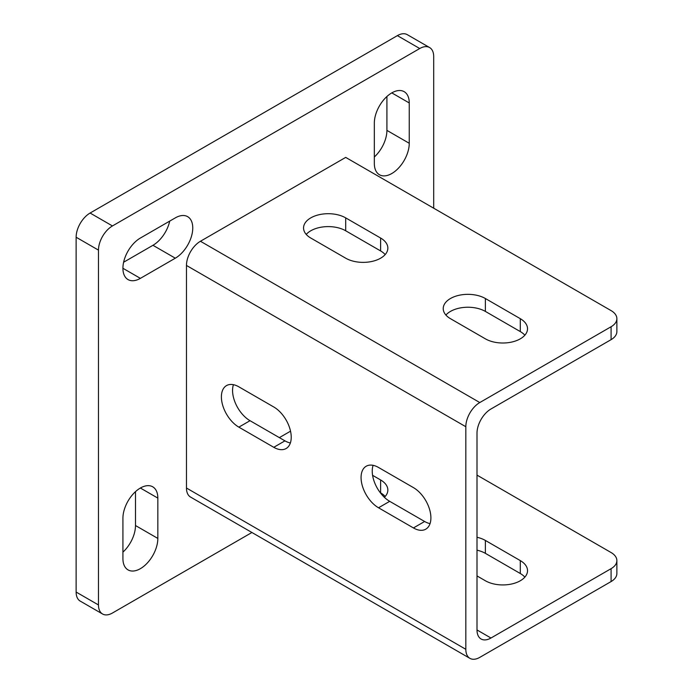 <?xml version="1.0" encoding="UTF-8"?>
<svg xmlns="http://www.w3.org/2000/svg" width="693" height="693" viewBox="0 0 693 693"><rect width="100%" height="100%" fill="white"/><g stroke="black" fill="none" stroke-linecap="round" stroke-linejoin="round"><path stroke-width="1.04" d="M374.333 163.444A24.688 14.258 120 0 0 379.452 174.749A24.688 14.258 120 0 0 391.796 173.527A24.688 14.258 120 0 0 409.251 143.286L409.251 102.962A24.688 14.258 120 0 0 404.14 91.658A24.688 14.258 120 0 0 385.117 98.276A24.688 14.258 120 0 0 374.333 123.12L374.333 163.444M122.921 558.584A24.688 14.258 120 0 0 128.032 569.889A24.688 14.258 120 0 0 140.384 568.667A24.688 14.258 120 0 0 157.839 538.426L157.839 498.102A24.688 14.258 120 0 0 152.729 486.807A24.688 14.258 120 0 0 133.697 493.416A24.688 14.258 120 0 0 122.921 518.269L122.921 558.584M279.357 437.629L290.532 431.176M469.915 658.35L190.566 497.072A19.75 11.409 -60 0 1 186.469 488.028L465.826 649.306A19.75 11.409 120 0 0 469.915 658.35A19.75 11.409 120 0 0 479.79 657.371L611.087 581.566L611.087 568.667A19.75 11.409 0 0 0 616.874 560.602A19.75 11.409 0 0 0 611.087 552.538L477.001 475.121M611.087 326.741A19.75 11.409 0 0 0 616.874 318.676L616.874 331.583A19.75 11.409 180 0 1 611.087 339.648L611.087 326.741L479.79 402.546A19.75 11.409 120 0 0 465.826 426.732L186.469 265.454L186.469 488.028M186.469 265.454A19.75 11.409 -60 0 1 200.442 241.259L479.79 402.546M616.874 318.676A19.75 11.409 0 0 0 611.087 310.611L345.703 157.398L200.442 241.259M140.384 238.037A24.688 14.258 120 0 0 124.246 259.797A24.688 14.258 120 0 0 128.032 279.582A24.688 14.258 120 0 0 140.384 278.361L175.303 258.194A24.688 14.258 120 0 0 191.433 236.443A24.688 14.258 120 0 0 187.647 216.658A24.688 14.258 120 0 0 175.303 217.879L140.384 238.037M433.697 208.203L433.697 56.592A19.75 11.409 120 0 0 429.608 47.548A19.75 11.409 120 0 0 419.733 48.527L112.448 225.944A19.75 11.409 120 0 0 98.475 250.13L98.475 604.954A19.75 11.409 120 0 0 102.573 613.998A19.75 11.409 120 0 0 112.448 613.019L251.923 532.493M102.573 613.998L80.223 601.1A19.75 11.409 -60 0 1 76.126 592.056L98.475 604.954M98.475 250.13L76.126 237.231L76.126 592.056M76.126 237.231A19.75 11.409 -60 0 1 90.099 213.037L112.448 225.944M419.733 48.527L397.384 35.629L90.099 213.037M397.384 35.629A19.75 11.409 -60 0 1 407.259 34.65L429.608 47.548M122.921 552.139A24.688 14.258 120 0 0 135.49 525.528L135.49 491.658M123.623 262.231L152.954 245.296A24.688 14.258 120 0 0 169.716 221.102M374.333 156.99A24.688 14.258 120 0 0 386.911 130.379L386.911 96.509M306.228 234.407A24.688 14.258 180 0 1 345.703 230.778L380.622 250.944A24.688 14.258 180 0 1 385.178 254.565M445.902 315.046A24.688 14.258 180 0 1 485.377 311.417L520.296 331.583A24.688 14.258 180 0 1 524.852 335.213M611.087 339.648L490.965 408.991A19.75 11.409 -60 0 0 477.001 433.186L477.001 629.954L490.965 638.019L611.087 568.667M310.785 238.037L345.703 258.194A24.688 14.258 0 0 0 372.609 261.287A24.688 14.258 0 0 0 387.855 248.12A24.688 14.258 0 0 0 380.622 238.037L345.703 217.879A24.688 14.258 0 0 0 318.797 214.787A24.688 14.258 0 0 0 303.551 227.954A24.688 14.258 0 0 0 310.785 238.037M450.459 318.676L485.377 338.834A24.688 14.258 0 0 0 512.283 341.926A24.688 14.258 0 0 0 527.529 328.759A24.688 14.258 0 0 0 520.296 318.676L485.377 298.518A24.688 14.258 0 0 0 458.471 295.426A24.688 14.258 0 0 0 443.225 308.602A24.688 14.258 0 0 0 450.459 318.676M378.525 507.778L413.444 527.945A24.688 14.258 -120 0 0 425.788 529.166A24.688 14.258 -120 0 0 429.573 509.381A24.688 14.258 -120 0 0 413.444 487.621L378.525 467.463A24.688 14.258 -120 0 0 366.181 466.242A24.688 14.258 -120 0 0 362.396 486.027A24.688 14.258 -120 0 0 378.525 507.778L389.7 501.334A24.688 14.258 60 0 1 373.103 465.324M238.851 427.139L273.77 447.306A24.688 14.258 -120 0 0 286.114 448.527A24.688 14.258 -120 0 0 289.899 428.742A24.688 14.258 -120 0 0 273.77 406.982L238.851 386.824A24.688 14.258 -120 0 0 226.507 385.594A24.688 14.258 -120 0 0 222.722 405.379A24.688 14.258 -120 0 0 238.851 427.139L250.026 420.694A24.688 14.258 60 0 1 233.428 384.684M465.826 426.732L465.826 649.306M380.232 492.636L380.622 492.862A24.688 14.258 180 0 1 385.178 496.491M477.001 550.173A24.688 14.258 180 0 1 485.377 553.343L520.296 573.509A24.688 14.258 180 0 1 524.852 577.13M616.874 560.602L616.874 573.509A19.75 11.409 180 0 1 611.087 581.566M384.398 497.314A24.688 14.258 0 0 0 387.855 490.046A24.688 14.258 0 0 0 380.622 479.963L372.591 475.329M477.001 575.926L485.377 580.76A24.688 14.258 0 0 0 512.283 583.852A24.688 14.258 0 0 0 527.529 570.685A24.688 14.258 0 0 0 520.296 560.602L485.377 540.445A24.688 14.258 0 0 0 477.001 537.266M430.041 523.622A24.688 14.258 60 0 1 424.618 521.491L389.7 501.334M290.367 442.983A24.688 14.258 60 0 1 284.944 440.852L250.026 420.694M490.965 638.019A19.75 11.409 -60 0 1 481.089 638.998A19.75 11.409 -60 0 1 477.001 629.954M157.839 498.102L140.376 488.028M157.839 538.426L135.49 525.528M140.384 278.361L122.921 268.278M175.303 258.194L152.954 245.296M409.251 102.962L391.796 92.888M409.251 143.286L386.911 130.379M520.296 573.509L520.296 560.602M485.377 553.343L485.377 540.445M485.377 311.417L485.377 298.518M520.296 331.583L520.296 318.676M380.622 492.862L380.622 479.963M345.703 230.778L345.703 217.879M380.622 250.944L380.622 238.037M284.944 440.852L273.77 447.306M424.618 521.491L413.444 527.945"/></g></svg>
